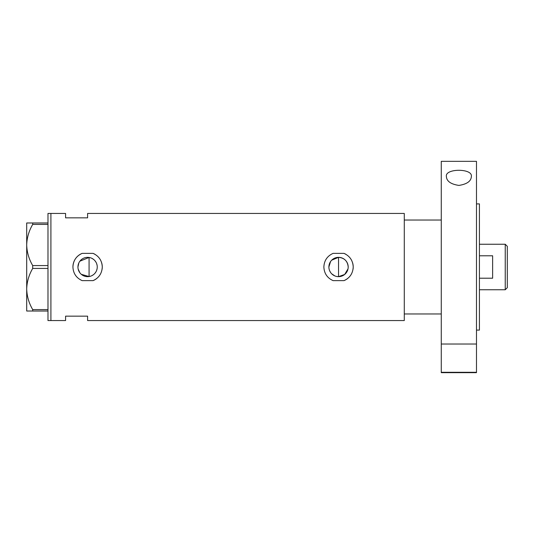 <?xml version="1.0" encoding="UTF-8"?>
<svg xmlns="http://www.w3.org/2000/svg" width="534" height="534" viewBox="0 0 534 534"><rect width="100%" height="100%" fill="white"/><g stroke="black" fill="none" stroke-linecap="round" stroke-linejoin="round"><path stroke-width="0.8" d="M348.008 268.882L344.67 274.463L338.543 276.659L336.64 276.465M334.831 275.918L331.707 273.822M330.519 272.373L329.625 270.705M329.071 268.896L328.931 267.948M97.101 268.709L96.647 270.371M95.913 271.906L94.918 273.295M93.704 274.483L92.295 275.437M90.74 276.131L89.071 276.545L81.301 274.322M348.195 267A9.659 9.659 0 0 0 338.543 257.341A9.659 9.659 0 0 0 328.884 267A9.659 9.659 0 0 0 338.543 276.659A9.659 9.659 0 0 0 348.195 267C347.627 261.133 344.41 257.915 338.543 257.341L331.714 260.171M77.944 267A9.659 9.659 0 0 0 87.603 276.659A9.659 9.659 0 0 0 97.255 267A9.659 9.659 0 0 0 87.603 257.341A9.659 9.659 0 0 0 77.944 267L78.832 262.955M78.171 269.063L79.893 272.821M93.063 253.376L82.143 253.376C76.309 256.02 73.238 260.565 72.924 267C73.245 273.448 76.315 277.987 82.143 280.624L93.063 280.624C98.883 277.994 101.954 273.448 102.274 267C101.974 260.572 98.897 256.033 93.063 253.376A14.672 14.672 0 0 1 95.025 254.344M102.107 269.203A14.672 14.672 0 0 0 101.627 262.688M343.996 253.376L333.082 253.376C327.249 256.02 324.178 260.565 323.864 267C324.185 273.448 327.255 277.987 333.082 280.624L343.996 280.624C349.823 277.994 352.894 273.448 353.214 267C352.907 260.572 349.837 256.033 343.996 253.376A14.672 14.672 0 0 1 345.965 254.344M353.047 269.203A14.672 14.672 0 0 0 352.567 262.688M441.264 220.041L404.285 220.041L404.285 320.56L87.603 320.56L87.603 316.161L65.589 316.161L65.589 320.56L47.98 320.56L47.98 213.44L50.91 213.44L50.91 320.56L50.91 213.44L65.589 213.44L65.589 217.839L87.603 217.839L87.603 213.44L404.285 213.44L404.285 313.959L441.264 313.959M90.74 257.869L89.071 257.455L79.893 261.186M343.996 280.624A14.672 14.672 0 0 0 347.741 278.434M82.143 253.376A14.672 14.672 0 0 0 72.924 267M93.063 280.624A14.672 14.672 0 0 0 96.801 278.434M92.295 258.563L93.71 259.524M94.925 260.705L95.913 262.094M96.647 263.629L97.101 265.285M328.884 267L330.519 261.627M47.98 311.022L32.707 311.022L32.707 309.6C28.936 303.165 26.927 296.303 26.7 289.014C26.907 281.818 28.909 274.957 32.707 268.422L32.707 265.578C28.936 259.144 26.927 252.282 26.7 244.986C26.907 237.797 28.909 230.928 32.707 224.4L32.707 222.978L26.7 222.978L26.7 311.022L32.707 311.022M32.707 309.6L47.98 309.6M47.98 268.422L32.707 268.422M32.707 265.578L47.98 265.578M47.98 224.4L32.707 224.4M32.707 222.978L47.98 222.978M89.071 257.455L89.071 276.545M338.543 276.659L338.543 257.341M505.244 244.252L507.3 246.308L507.3 287.692L505.244 289.748L505.244 244.252L479.419 244.252M479.419 278.214L492.628 278.214L492.628 255.786L479.419 255.786M446.397 176.58C444.608 168.23 473.051 168.17 471.348 176.58C471.088 181.226 466.943 184.17 458.906 185.418C450.836 184.197 446.671 181.253 446.397 176.58M476.482 203.901L479.419 203.901L479.419 330.099L476.482 330.099M476.482 267L476.482 344.023L441.264 344.023L441.264 161.341L476.482 161.341L476.482 267M476.482 372.298L476.482 372.659L441.264 372.659L441.264 372.298L476.482 372.298L476.482 344.023M441.264 372.298L441.264 344.023M505.244 289.748L479.419 289.748"/></g></svg>
